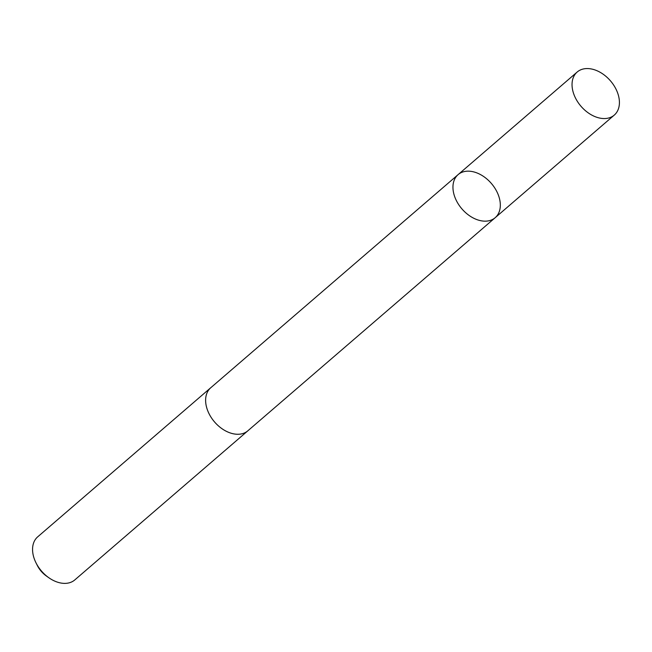 <?xml version="1.0" encoding="UTF-8"?>
<svg xmlns="http://www.w3.org/2000/svg" width="652" height="652" viewBox="0 0 652 652"><rect width="100%" height="100%" fill="white"/><g stroke="black" fill="none" stroke-linecap="round" stroke-linejoin="round"><path stroke-width="0.98" d="M248.241 430.459A28.427 19.454 -130.7 0 1 247.858 430.809A28.411 19.454 -130.7 0 1 235.429 434.126A28.411 19.454 -130.7 0 1 209.496 414.574A28.411 19.454 -130.7 0 1 210.759 387.744L458.087 174.638A28.419 19.454 49.3 0 0 456.824 201.476A28.419 19.454 49.3 0 0 482.765 221.028A28.419 19.454 49.3 0 0 495.194 217.695A28.419 19.454 49.3 0 0 491.38 183.465A28.419 19.454 49.3 0 0 458.087 174.638A28.419 19.454 49.3 0 0 456.824 201.476A28.419 19.454 49.3 0 0 482.765 221.028A28.419 19.454 49.3 0 0 495.194 217.695L614.282 115.094A28.427 19.454 -130.7 0 1 601.853 118.419A28.427 19.454 -130.7 0 1 575.912 98.868A28.427 19.454 -130.7 0 1 577.175 72.03A28.427 19.454 -130.7 0 1 589.604 68.696A28.427 19.454 -130.7 0 1 615.545 88.256A28.427 19.454 -130.7 0 1 614.282 115.094M495.194 217.695L247.85 430.801A28.427 19.454 -130.7 0 1 214.565 421.974A28.427 19.454 -130.7 0 1 210.751 387.736A28.427 19.454 -130.7 0 1 211.15 387.41M247.858 430.809L74.809 579.913A28.427 19.454 -130.7 0 1 48.786 577.705A28.427 19.454 -130.7 0 1 36.031 562.904A28.427 19.454 -130.7 0 1 37.702 536.841L210.751 387.736M48.786 577.705L46.414 576.026A20.22 13.839 -130.7 0 1 37.335 565.496L36.031 562.904M458.087 174.638L577.175 72.03"/></g></svg>
